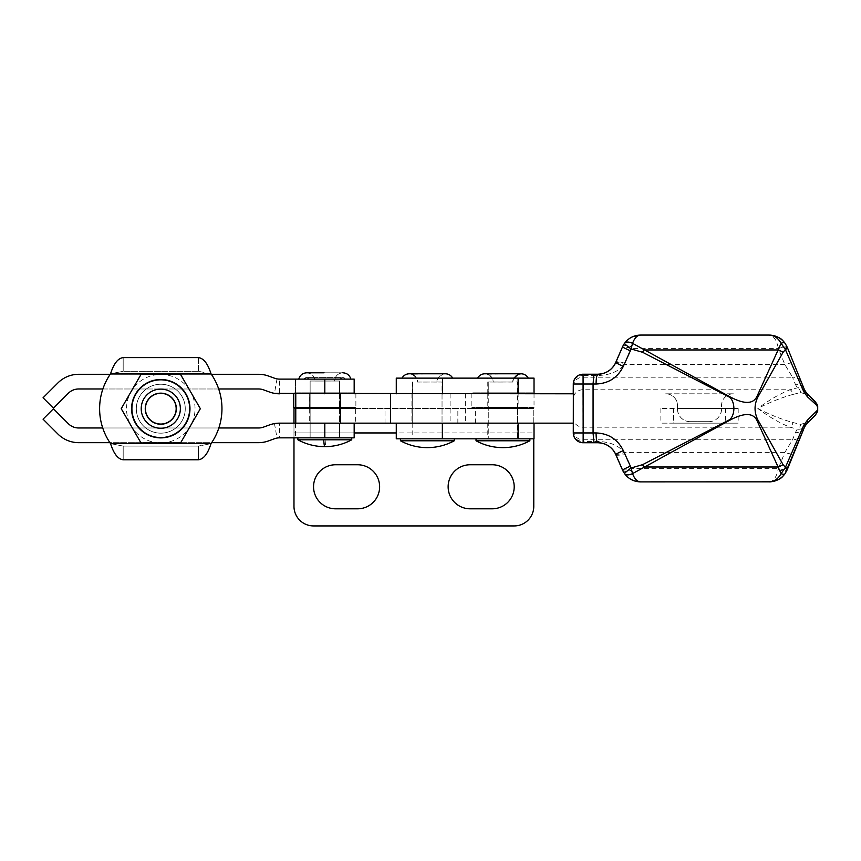 <?xml version="1.0" encoding="UTF-8"?>
<svg xmlns="http://www.w3.org/2000/svg" width="861" height="861" viewBox="0 0 861 861"><rect width="100%" height="100%" fill="white"/><g stroke="black" fill="none" stroke-linecap="round" stroke-linejoin="round"><path stroke-width="0.65" stroke-dasharray="4.3 3.23" d="M339.492 393.8L339.492 437.84L339.492 380.982L339.492 393.8L339.492 380.982L310.132 381.046L339.492 381.046L310.132 381.046L339.492 381.046L339.492 437.84L310.132 437.84L310.132 423.16L339.492 423.16L339.492 408.48L310.132 408.48L310.132 437.84L339.492 437.84L339.492 423.16L310.132 423.16L310.132 437.84L339.492 437.84L339.492 423.16L310.132 423.16L339.492 423.16L310.132 423.16L339.492 423.16L310.132 423.16L339.492 423.16L339.492 437.84L310.132 437.84L339.492 437.84L310.132 437.84L339.492 437.84L310.132 437.84L310.132 393.8L339.492 393.8L310.132 393.8L339.492 393.8L310.132 393.8L339.492 393.8L310.132 393.8L310.132 380.982L339.492 380.982L310.132 380.982L339.492 380.982L310.132 380.982L310.132 393.8M517.633 393.8L488.262 393.8L517.633 393.8L517.633 381.95L488.262 381.95L517.633 381.95L517.622 438.819L502.932 438.819L529.859 438.819L502.975 438.819L517.622 438.819L517.633 423.16L488.262 423.16L517.633 423.16L517.633 408.48L488.262 408.48L488.262 423.16L517.633 423.16L488.262 423.16L488.262 438.819L517.633 438.819L476.025 438.819L502.921 438.819L488.262 438.819L488.262 382.026L512.736 382.015A8.255 8.255 90 0 1 520.98 373.782M472.85 392.82L471.871 393.8L534.024 393.8L533.045 392.82L472.85 392.82L533.045 392.82M486.799 408.48L519.097 408.48L486.799 408.48L487.778 407.501L518.118 407.501L487.778 407.501L487.778 393.8L534.024 393.8L471.871 393.8L471.871 407.501L472.85 408.48L533.045 408.48L534.024 407.501L471.871 407.501L534.024 407.501L534.024 393.8L396.275 393.8L487.767 393.8L486.799 392.82L519.097 392.82L486.799 392.82M519.097 392.82L518.118 393.8L518.118 407.501L519.097 408.48M354.172 392.82L294.71 392.82L293.73 393.8L355.884 393.8L293.73 393.8M294.71 392.82L354.904 392.82M340.956 392.82L308.658 392.82L340.956 392.82L339.977 393.8L309.637 393.8L339.977 393.8L339.977 407.501L309.637 407.501L339.977 407.501L340.956 408.48L308.658 408.48L340.956 408.48M308.658 408.48L309.637 407.501L309.637 393.8L308.658 392.82M355.884 393.8L355.884 407.501L295.764 407.501M293.73 407.501L355.884 407.501L354.904 408.48L294.71 408.48L354.904 408.48M310.132 408.48L339.492 408.48M533.045 408.48L472.85 408.48M488.262 408.48L517.633 408.48M355.636 423.16L293.978 423.16L293.978 432.943L293.978 408.48L533.777 408.48L533.777 432.943L533.777 423.16L355.636 423.16L355.636 408.48L295.764 408.48M293.978 423.16L533.777 423.16L533.777 408.48L355.636 408.48M354.172 432.943L293.978 432.943L293.978 437.84M533.777 438.819L533.777 432.943L396.275 432.943M533.777 506.354L533.777 432.943L293.978 432.943L293.978 506.354A19.577 19.577 0 0 0 313.555 525.931L514.2 525.931A19.577 19.577 0 0 0 533.777 506.354M357.595 464.757L335.575 464.757A22.02 22.02 0 0 0 313.555 486.777A22.02 22.02 0 0 0 335.575 508.808L357.595 508.808A22.02 22.02 0 0 0 379.626 486.777A22.02 22.02 0 0 0 357.595 464.757M492.18 464.757L470.16 464.757A22.02 22.02 0 0 0 448.14 486.777A22.02 22.02 0 0 0 470.16 508.808L492.18 508.808A22.02 22.02 0 0 0 514.2 486.777A22.02 22.02 0 0 0 492.18 464.757M306.764 372.802C311.768 373.287 314.523 376.031 315.018 381.036L315.018 381.068C314.523 376.031 311.779 373.287 306.764 372.802L342.85 372.802C337.846 373.287 335.09 376.031 334.595 381.036L315.018 381.068L334.595 381.068C335.09 376.031 337.846 373.287 342.85 372.802L342.85 372.802C346.972 373.061 349.652 375.17 350.879 379.109L298.745 379.109L350.879 379.109M297.895 439.799L351.729 439.799L297.895 439.799L351.729 439.799L351.729 437.84L297.895 437.84L351.697 437.84M277.016 438.066L279.556 437.84L279.556 423.16L274.465 423.601A29.36 29.36 90 0 0 269.515 424.925L263.574 427.088A14.68 14.68 -90 0 1 258.558 427.982L78.706 427.982A14.68 14.68 -90 0 1 68.32 423.677L53.436 408.781L43.05 419.167L57.945 434.062A29.36 29.36 90 0 0 78.706 442.662L258.558 442.662A29.36 29.36 90 0 0 268.6 440.886L274.541 438.723A14.68 14.68 -90 0 1 277.016 438.066L274.465 423.601M279.556 423.16L573.34 423.16M218.845 427.982L102.728 427.982A61.174 61.174 90 0 0 109.907 442.662L211.666 442.662M354.172 437.84L354.172 423.16L354.172 437.84L295.441 437.84L295.441 423.16M78.706 374.298L258.558 374.298A29.36 29.36 -90 0 1 268.6 376.063L274.541 378.227A14.68 14.68 90 0 0 277.016 378.894L279.556 379.109L279.556 393.8L574.158 393.8L573.189 398.159L573.189 418.79L574.158 423.16M258.558 388.978L78.706 388.978A14.68 14.68 90 0 0 68.32 393.273L53.436 408.168L43.05 397.782L57.945 382.897M218.694 388.978L102.879 388.978A61.174 61.174 90 0 1 110.197 374.298L211.365 374.298M263.574 389.861L269.515 392.024M295.441 379.109L295.441 393.8L295.441 379.109L295.441 393.8L295.441 379.109L354.172 379.109L354.172 393.8M303.825 379.109A3.444 3.444 90 0 1 309.54 379.109L340.084 379.109A3.444 3.444 90 0 1 345.788 379.109L303.825 379.109L345.799 379.109L342.936 377.602L306.677 377.602L309.54 379.109L340.084 379.109L309.54 379.109L306.677 377.602L303.825 379.109L306.677 377.602L342.936 377.602L340.084 379.109L309.54 379.109M414.539 393.8L442.037 393.8L414.539 393.8M442.037 381.95L437.14 382.015A8.255 8.255 90 0 1 445.395 373.782L411.838 374.18C416.498 377.312 418.414 379.927 417.563 382.015L442.037 382.026L442.037 438.819L400.44 438.819L454.274 438.819L427.39 438.819L442.037 438.819L442.037 423.16L412.677 423.16L442.037 423.16L412.677 423.16L442.037 423.16L442.037 393.8L412.677 393.8L442.037 393.8L442.037 381.95M427.368 382.047L417.563 382.047L427.368 382.047M400.44 440.778L454.274 440.778M410.051 373.814A8.255 8.255 90 0 1 411.859 374.18M413.032 374.664A8.255 8.255 90 0 1 417.563 382.015L417.563 382.047M452.671 378.13L402.033 378.13L452.671 378.13M502.953 382.047L493.159 382.047L502.953 382.047M476.025 440.778L529.859 440.778M485.636 373.814A8.255 8.255 90 0 1 487.455 374.18M488.628 374.664A8.255 8.255 90 0 1 493.159 382.015L502.953 382.015L488.262 381.95L488.262 393.8M528.267 378.13L477.629 378.13L528.267 378.13M442.532 423.16L534.024 423.16L442.532 423.16M534.024 438.819L396.275 438.819M396.275 378.13L534.024 378.13M573.34 393.8L574.158 393.8M622.546 346.822A9.783 3.616 -156.5 0 1 631.49 346.832L624.139 364.537C618.725 371.478 609.922 375.138 597.738 375.504L583.058 375.504L582.962 389.764L583.058 441.445L597.738 441.445C609.922 441.822 618.725 445.471 624.139 452.412L784.845 452.412A9.783 2.82 -158 0 0 790.925 453.887A9.783 2.82 -158 0 0 793.939 453.08L787.223 469.665A9.783 3.455 22 0 1 778.129 469.665L778.398 468.352A9.783 2.82 -158 0 0 784.479 469.815A9.783 2.82 -158 0 0 787.492 469.008M622.159 469.245A9.783 2.777 156.5 0 0 625.129 469.945A9.783 2.777 156.5 0 0 631.102 468.352L778.398 468.352L784.845 452.412L792.529 439.745L795.349 432.663A9.783 9.288 -158.3 0 0 804.432 426.991L793.939 453.08M573.275 430.532A9.783 9.353 -0.4 0 0 583.048 439.745L792.529 439.745A9.783 9.288 -158.3 0 0 801.613 434.062M798.039 378.657A9.783 9.288 158.3 0 1 801.613 382.887L804.432 389.968A9.783 9.288 -21.7 0 0 795.349 384.286L792.529 377.204A9.783 9.288 158.3 0 1 798.039 378.657M573.275 386.428A9.783 9.353 -179.6 0 1 583.048 377.204L792.529 377.204L784.845 364.537L778.398 348.608A9.783 2.82 158 0 1 784.479 347.144A9.783 2.82 158 0 1 787.492 347.941L801.613 382.887M615.367 363.245A9.783 2.723 26.1 0 1 624.139 364.537L784.845 364.537A9.783 2.82 158 0 1 790.925 363.073A9.783 2.82 158 0 1 793.939 363.869M624.688 363.331A9.783 2.777 23.5 0 0 618.704 361.738A9.783 2.777 23.5 0 0 615.744 362.449M770.606 335.123L776.019 336.328C781.271 338.427 785.006 342.086 787.223 347.284A9.783 3.455 158 0 0 778.129 347.284L778.398 348.608L631.102 348.608A9.783 2.777 23.5 0 0 625.129 347.005A9.783 2.777 23.5 0 0 622.159 347.715M615.744 454.511A9.783 2.777 156.5 0 0 618.704 455.221A9.783 2.777 156.5 0 0 624.688 453.618L631.49 470.117C633.33 477.586 636.333 481.503 640.509 481.88M593.95 442.737L583.134 442.737M769.131 481.88L769.099 481.88C773.339 481.471 776.353 477.403 778.129 469.665M597.738 441.445L597.825 442.737M615.367 453.715A9.783 2.723 153.9 0 0 624.139 452.412L624.688 453.618M622.535 470.128A9.783 3.616 156.5 0 0 631.49 470.117M597.738 375.504L597.825 374.223M632.9 336.597L640.509 335.069C636.333 335.446 633.33 339.374 631.49 346.832M778.129 347.284C776.353 339.546 773.339 335.478 769.099 335.069L769.121 335.069M792.873 394.446C781.723 397.502 770.035 402.173 757.798 408.48C770.035 414.776 781.723 419.458 792.873 422.514L800.719 424.408L804.723 423.085L816.346 411.956L817.832 409.556L817.832 407.414L816.346 404.993L804.723 393.864L800.719 392.541L792.873 394.446A4.897 2.798 77.6 0 0 790.021 389.764L797.232 387.87C800.375 387.267 803.001 388.429 805.1 391.335L806.746 393.251M787.46 469.202L787.223 469.665C783.973 476.843 778.43 480.901 770.606 481.826M817.832 409.556A4.897 4.682 13.2 0 1 817.724 410.643L815.023 415.443L806.617 423.698L804.551 426.991M804.723 423.085A4.897 2.648 31.2 0 1 805.1 425.614C803.001 428.53 800.375 429.682 797.232 429.09A4.897 3.412 107.4 0 0 800.719 424.408M795.349 432.663L797.232 429.09L790.021 427.185C779.775 423.117 769.034 416.875 757.798 408.48C769.034 400.074 779.775 393.832 790.021 389.764L582.962 389.764A9.783 9.353 -179.6 0 0 573.178 399.052L573.189 398.159M804.551 389.968L805.1 391.335A4.897 2.648 148.8 0 1 804.723 393.864M815.098 401.538L817.724 406.349A4.897 4.682 167 0 1 817.832 407.414M573.189 418.79L573.178 417.908A9.783 9.353 -0.4 0 0 582.962 427.185L790.021 427.185A4.897 2.798 102.4 0 0 792.873 422.514M800.719 392.541A4.897 3.412 72.6 0 0 797.232 387.87L795.349 384.286M807.198 396.738A4.897 3.498 134.5 0 0 806.617 393.251L815.066 401.506A4.897 4.649 134.3 0 1 816.346 404.993M806.746 423.698L806.617 423.698A4.897 3.498 45.5 0 0 807.198 420.211M815.023 415.443L815.066 415.443A4.897 4.649 45.7 0 0 816.346 411.956M690.199 421.686L708.851 421.686L690.199 421.686A12.721 12.721 -90 0 1 677.478 408.964L660.861 408.48L677.532 408.48L677.532 405.542A11.742 11.742 90 0 0 665.79 393.8L733.324 393.8L665.79 393.8M665.725 393.8A11.742 11.742 -90 0 1 677.478 405.542L677.532 408.964A12.721 12.721 90 0 0 690.253 421.686M708.851 421.686A12.721 12.721 90 0 0 721.572 408.964L721.518 405.542A11.742 11.742 -90 0 1 733.26 393.8M733.324 393.8A11.742 11.742 90 0 0 721.572 405.542L721.518 408.964A12.721 12.721 -90 0 1 708.797 421.686M673.56 423.16L738.189 423.16L660.861 423.16L673.56 423.16L673.56 408.48M677.478 408.48L738.189 408.48L677.478 408.48M131.27 408.695L131.27 408.695A29.511 29.511 90 0 0 160.781 438.206A29.511 29.511 90 0 0 190.292 408.695L190.292 408.695A29.511 29.511 90 0 0 160.781 379.184A29.511 29.511 90 0 0 131.27 408.695A29.511 29.511 90 0 0 160.781 438.206A29.511 29.511 90 0 0 190.292 408.695A29.511 29.511 90 0 0 160.781 379.184A29.511 29.511 90 0 0 131.27 408.695M190.453 425.829L200.344 408.695L190.453 391.572A34.257 34.257 -90 0 1 160.781 442.952A34.257 34.257 -90 0 1 131.12 391.572L121.229 408.695L141 442.952L180.562 442.952L190.453 425.829M141.204 408.695L141.215 408.695A19.577 19.577 90 0 0 160.781 428.272A19.577 19.577 90 0 0 180.358 408.695L180.358 408.695A19.577 19.577 90 0 0 160.781 389.118A19.577 19.577 90 0 0 141.204 408.695M160.781 374.438L141 374.438L131.12 391.572A34.257 34.257 -90 0 1 190.453 391.572L180.562 374.438L160.781 374.438M141 374.438L121.229 408.695L141 442.952L180.562 442.952L200.344 408.695L180.562 374.438L141 374.438L121.229 408.695L141.01 442.952L180.562 442.952L200.344 408.695L180.562 374.438L141.01 374.438L121.229 408.695L141.01 374.438L180.562 374.438L141.01 374.438M160.781 357.606L198.385 357.606L198.385 371.306L210.999 373.76A61.174 61.174 -90 0 1 210.999 443.641L198.385 446.084L123.188 446.084L110.574 443.641A61.174 61.174 -90 0 1 110.574 373.76L123.188 371.306L123.188 357.606L198.385 357.606C203.605 358.23 207.813 363.611 210.999 373.76L198.385 371.306L123.188 371.306L198.385 371.306L123.188 371.306L110.574 373.76A61.174 61.174 90 0 0 110.574 443.641L123.188 446.084L198.385 446.084L198.385 459.785L123.188 459.785L123.188 446.084L123.188 459.785L198.385 459.785L198.385 446.084L210.999 443.641C207.824 453.758 203.616 459.15 198.385 459.785L123.188 459.785M160.781 433.169A24.474 24.474 90 0 0 185.255 408.695A24.474 24.474 90 0 0 160.781 384.232L160.781 384.232A24.474 24.474 -90 0 1 185.255 408.695A24.474 24.474 -90 0 1 160.781 433.169L160.781 433.169A24.474 24.474 -90 0 1 136.318 408.695A24.474 24.474 -90 0 1 160.781 384.232A24.474 24.474 90 0 0 136.318 408.695A24.474 24.474 90 0 0 160.781 433.169L160.781 433.169A24.474 24.474 90 0 0 185.255 408.695A24.474 24.474 90 0 0 160.781 384.232A24.474 24.474 -90 0 1 185.255 408.695A24.474 24.474 -90 0 1 160.781 433.169A24.474 24.474 -90 0 1 136.318 408.695A24.474 24.474 -90 0 1 160.781 384.232L160.781 384.232A24.474 24.474 90 0 0 136.318 408.695A24.474 24.474 90 0 0 160.781 433.169M175.224 433.707A28.876 28.876 -90 0 1 135.78 423.138A28.876 28.876 -90 0 1 146.348 383.694A28.876 28.876 -90 0 1 185.793 394.263A28.876 28.876 -90 0 1 175.224 433.707A28.876 28.876 -90 0 1 135.78 423.138A28.876 28.876 -90 0 1 146.348 383.694A28.876 28.876 90 0 0 135.78 423.138A28.876 28.876 90 0 0 175.224 433.707A28.876 28.876 90 0 0 185.793 394.263A28.876 28.876 90 0 0 146.348 383.694A28.876 28.876 -90 0 1 185.793 394.263A28.876 28.876 -90 0 1 175.224 433.707M177.732 398.912A19.577 19.577 -90 0 1 170.575 425.646A19.577 19.577 -90 0 1 143.83 418.478A19.577 19.577 90 0 0 170.575 425.646A19.577 19.577 90 0 0 177.743 398.912A19.577 19.577 90 0 0 150.998 391.744A19.577 19.577 90 0 0 143.83 418.478A19.577 19.577 -90 0 1 150.998 391.744A19.577 19.577 -90 0 1 177.732 398.912A19.577 19.577 90 0 0 150.998 391.744A19.577 19.577 90 0 0 143.83 418.478A19.577 19.577 -90 0 1 150.998 391.744A19.577 19.577 -90 0 1 177.732 398.912A19.577 19.577 -90 0 1 170.575 425.646A19.577 19.577 -90 0 1 143.83 418.478A19.577 19.577 90 0 0 170.575 425.646A19.577 19.577 90 0 0 177.732 398.912M147.048 416.627A15.864 15.864 90 0 0 160.781 424.559A15.864 15.864 90 0 0 174.525 400.763A15.864 15.864 90 0 0 160.781 392.831A15.864 15.864 90 0 0 147.048 416.627A15.864 15.864 -90 0 1 160.781 392.831A15.864 15.864 -90 0 1 174.525 400.763A15.864 15.864 -90 0 1 160.781 424.559A15.864 15.864 -90 0 1 147.048 416.627A15.864 15.864 -90 0 1 160.781 392.831A15.864 15.864 -90 0 1 174.525 400.763A15.864 15.864 -90 0 1 160.781 424.559A15.864 15.864 -90 0 1 147.048 416.627A15.864 15.864 90 0 0 160.781 424.559A15.864 15.864 90 0 0 174.525 400.763A15.864 15.864 90 0 0 160.781 392.831A15.864 15.864 90 0 0 147.048 416.627M180.562 442.952L141.01 442.952L121.229 408.695L141.01 442.952L180.562 442.952L200.344 408.695L180.562 374.438L200.344 408.695L180.562 442.952M160.781 446.084L198.385 446.084L160.781 446.084M198.385 371.306L198.385 357.606L123.188 357.606L123.188 371.306L198.385 371.306M210.999 443.641L210.999 443.641A61.174 61.174 90 0 0 210.999 373.76L110.574 373.76L210.999 373.76A61.174 61.174 90 0 1 210.999 443.641L110.574 443.641M385.007 423.16L385.007 408.48M457.848 423.16L457.848 408.48M475.358 423.16L475.358 408.48M351.729 439.799A56.299 56.299 0 0 1 324.812 446.644A56.299 2.368 90 0 0 325.942 439.799M310.132 381.046L310.132 437.84L310.132 381.046M277.016 378.894L274.465 393.348M437.14 382.047L417.563 382.015M512.736 382.047L493.159 382.015C493.999 379.927 492.094 377.312 487.434 374.18L520.991 373.782M487.767 423.16L487.767 438.819M412.182 423.16L412.182 438.819M487.767 393.8L487.767 378.13M412.182 393.8L412.182 378.13M573.189 418.715L573.178 399.117A9.783 9.353 -179.6 0 1 573.178 399.052L573.178 417.908A9.783 9.353 -0.4 0 1 573.178 417.833M573.178 399.117L573.189 398.234M583.069 374.223L583.058 375.504A9.783 8.502 -179.8 0 0 573.286 383.963M573.286 433.018A9.783 8.502 -0.2 0 0 583.058 441.445L583.069 442.737M309.68 393.8L309.68 423.16M411.913 393.8L411.913 423.16M450.099 393.8L450.099 423.16M465.306 393.8L465.306 423.16M725.436 408.48L725.436 423.16M673.614 408.48L673.614 423.16M725.489 408.48L725.489 423.16M110.574 373.76L210.999 373.76M342.85 372.802L324.048 372.802M340.084 379.109L342.936 377.602L306.677 377.602L342.936 377.602L345.799 379.109M412.677 423.16L412.677 381.95L412.677 423.16M512.736 382.015L513.716 378.13M437.14 382.015C436.279 379.916 438.217 377.29 442.974 374.148L445.395 373.782M623.02 471.139L625.377 474.745M625.829 475.283L630.607 479.2L636.107 481.385M622.987 345.874L623.332 345.218M624.139 343.883L626.431 341.021M627.002 340.461L631.931 337.038M776.019 336.328L769.099 335.069M769.099 481.88L776.019 480.621M660.861 408.48L660.861 423.16M738.189 408.48L738.189 423.16"/><path stroke-width="1.29" d="M355.884 393.8L354.172 392.82M295.764 407.501L293.73 407.501L293.73 393.8M293.73 407.501L294.71 408.48M293.978 437.84L293.978 506.354A19.577 19.577 0 0 0 313.555 525.931L514.2 525.931A19.577 19.577 0 0 0 533.777 506.354L533.777 438.819M335.575 464.757L357.595 464.757A22.02 22.02 0 0 1 379.626 486.777A22.02 22.02 0 0 1 357.595 508.808L335.575 508.808A22.02 22.02 0 0 1 313.555 486.777A22.02 22.02 0 0 1 335.575 464.757M470.16 464.757L492.18 464.757A22.02 22.02 0 0 1 514.2 486.777A22.02 22.02 0 0 1 492.18 508.808L470.16 508.808A22.02 22.02 0 0 1 448.14 486.777A22.02 22.02 0 0 1 470.16 464.757M295.764 393.8L295.764 408.48L293.978 408.48L293.978 423.16M323.682 439.799L297.895 439.799A56.299 56.299 0 0 0 324.812 446.644L324.812 446.644A56.299 56.299 0 0 0 351.729 439.799L323.682 439.799A56.299 2.368 90 0 0 324.812 446.644A56.299 56.299 0 0 1 297.895 439.799L297.895 437.84L297.895 439.799M295.441 437.84L279.556 437.84A14.68 14.68 90 0 0 274.541 438.723L268.6 440.886A29.36 29.36 -90 0 1 258.558 442.662L211.666 442.662M218.845 427.982L258.558 427.982A14.68 14.68 90 0 0 263.574 427.088L269.515 424.925A29.36 29.36 -90 0 1 279.556 423.16L573.34 423.16L573.34 393.8L274.465 393.348A29.36 29.36 -90 0 1 269.515 392.024A29.36 29.36 90 0 0 279.556 393.8M57.945 382.897L43.05 397.782L53.436 408.168L68.32 393.273A14.68 14.68 -90 0 1 78.706 388.978L102.879 388.978A61.174 61.174 90 0 0 102.728 427.982L78.706 427.982A14.68 14.68 90 0 1 68.32 423.677L53.436 408.781L43.05 419.167L57.945 434.062A29.36 29.36 -90 0 0 78.706 442.662L109.907 442.662A61.174 61.174 90 0 0 110.574 443.641A61.174 61.174 -90 0 1 110.574 373.76L110.574 373.76A61.174 61.174 90 0 0 110.197 374.298L78.706 374.298A29.36 29.36 90 0 0 57.945 382.897A29.36 29.36 -90 0 1 78.706 374.298M279.556 437.84L354.172 437.84L354.172 423.16M295.441 379.109L279.556 379.109A14.68 14.68 -90 0 1 274.541 378.227L268.6 376.063A29.36 29.36 90 0 0 258.558 374.298L211.365 374.298M258.558 388.978A14.68 14.68 -90 0 1 263.574 389.861A14.68 14.68 90 0 0 258.558 388.978L218.694 388.978M269.515 392.024L263.574 389.861M279.556 379.109L354.172 379.109L354.172 393.8L354.172 379.109M454.274 438.819L454.274 440.778L400.44 440.778A56.299 56.299 0 0 0 427.357 447.623A56.299 56.299 90 0 1 400.44 440.778L400.44 438.819M445.395 373.782L445.395 373.782A8.255 8.255 90 0 1 452.671 378.13C451.046 375.342 448.624 373.9 445.395 373.782L409.309 373.782A8.255 8.255 90 0 1 410.051 373.814M402.033 378.13A8.255 8.255 90 0 1 409.309 373.782L409.309 373.782C406.091 373.9 403.658 375.342 402.033 378.13M411.859 374.18A8.255 8.255 90 0 1 413.032 374.664M529.859 440.778L476.025 440.778A56.299 56.299 0 0 0 529.859 440.778L529.859 438.819M520.98 373.782A8.255 8.255 90 0 1 528.267 378.13C526.641 375.342 524.209 373.9 520.991 373.782L484.904 373.782A8.255 8.255 90 0 1 485.636 373.814M477.629 378.13A8.255 8.255 90 0 1 484.904 373.782L484.904 373.782C481.676 373.9 479.254 375.342 477.629 378.13M487.455 374.18A8.255 8.255 90 0 1 488.628 374.664M396.275 423.16L396.275 438.819L534.024 438.819L534.024 423.16M534.024 393.8L534.024 378.13L396.275 378.13L396.275 393.8M573.286 433.018A9.783 8.502 -0.2 0 1 573.286 432.986A9.783 9.783 0 0 0 583.069 442.737L583.069 442.737A9.783 9.783 90 0 1 573.286 432.943L573.275 430.457A9.783 9.353 -0.4 0 1 573.275 430.392M636.107 481.385L640.509 481.88C637.194 481.708 634.546 478.953 632.555 473.615A9.783 1.324 78.7 0 1 631.188 467.964A9.783 0.786 144.7 0 0 624.548 473.615C628.541 478.953 633.857 481.708 640.509 481.88C632.189 481.503 626.205 477.586 622.535 470.117L615.367 453.704C611.751 446.762 605.875 443.103 597.749 442.737L583.134 442.737A9.783 9.783 -90 0 1 573.351 432.943L583.166 432.943L583.069 374.223L597.749 374.223C605.875 373.846 611.751 370.198 615.367 363.256L622.535 346.832C626.205 339.374 632.189 335.446 640.509 335.069C633.857 335.252 628.541 338.007 624.548 343.335A9.783 0.786 35.3 0 0 631.188 348.985L642.607 352.3L728.675 396.749C735.606 400.354 735.606 416.595 728.675 420.2L642.607 464.649L631.188 467.964L623.321 450.604C617.714 439.336 608.63 433.449 596.081 432.943L593.068 432.943L593.068 384.006L593.95 374.223L583.134 374.223A9.783 9.783 -90 0 0 573.351 384.006L573.286 432.943A9.783 8.502 -0.2 0 0 573.286 432.986L573.275 430.457A9.783 9.353 -0.4 0 0 573.275 430.532M597.749 374.223C605.574 374.406 612.914 368.906 615.367 363.245L622.535 346.832A9.783 3.616 -156.5 0 1 622.546 346.822L615.787 362.449C612.085 369.961 606.09 373.889 597.825 374.223A9.783 1.744 90 0 0 596.081 384.006C608.63 383.511 617.703 377.624 623.321 366.355L631.188 348.985A9.783 1.324 101.3 0 1 632.555 343.335C634.546 338.007 637.194 335.252 640.509 335.069L769.099 335.069C774.114 335.252 778.118 338.007 781.121 343.324L756.991 396.361C753.16 404.444 743.807 404.412 728.933 396.264L632.555 343.335A9.783 4.908 35.2 0 0 624.548 343.335L622.987 345.874M583.134 442.737L583.166 432.943L593.068 432.943L593.95 442.737L597.825 442.737C606.101 443.071 612.085 446.988 615.787 454.5L622.578 470.117A9.783 3.616 156.5 0 0 622.535 470.128L622.159 469.234A9.783 2.777 156.5 0 0 622.159 469.245L615.787 454.5A9.783 0.581 -23.5 0 1 623.321 450.604M390.517 393.8L390.517 423.16M630.198 466.21A9.783 0.549 -23.5 0 0 622.578 470.117L624.548 473.615A9.783 4.908 144.8 0 0 632.555 473.615L728.933 420.685C743.807 412.548 753.16 412.505 756.991 420.588L781.121 473.625C778.118 478.953 774.114 481.708 769.099 481.88C775.772 481.708 781.099 478.953 785.103 473.625L804.551 426.991L806.746 423.698L815.066 415.443L817.455 411.633A4.897 4.251 -161.4 0 0 817.487 411.536A4.897 4.251 -161.4 0 0 817.627 410.051L807.381 420.211L803.83 425.151L785.404 467.362L783.069 464.649L757.971 420.103C754.085 412.354 754.085 404.605 757.971 396.846L783.069 352.3L785.404 349.588L803.83 391.809L807.381 396.738L816.357 404.993L817.627 406.898L817.627 410.051M630.198 350.739A9.783 0.549 -156.5 0 1 622.578 346.832M623.321 366.355A9.783 0.581 -156.5 0 1 615.787 362.449L615.733 362.449M597.825 374.223L593.95 374.223M597.825 442.737A9.783 1.744 -90 0 1 596.081 432.943M615.744 454.511L615.367 453.704A9.783 2.723 153.9 0 0 615.367 453.715C612.892 447.968 605.541 442.586 597.749 442.737M769.121 335.069L770.606 335.123M770.606 481.826L640.509 481.88L634.03 480.782M785.103 343.324L787.266 347.284L785.103 343.324C781.099 338.007 775.772 335.252 769.099 335.069C782.724 336.995 782.617 341.16 785.103 343.324L785.103 343.324A4.897 2.443 144.6 0 0 781.121 343.324L785.404 349.588A4.897 1.055 157.9 0 0 787.46 347.747L784.941 348.748M783.069 352.3A9.783 2.142 -155.3 0 0 778.462 349.964L643.845 349.964A9.783 1.076 -62.6 0 0 642.607 352.3M784.941 468.212L787.46 469.202A4.897 1.055 22.1 0 0 785.404 467.362L781.121 473.625A4.897 2.443 35.4 0 0 785.103 473.625L785.103 473.625C782.617 475.789 782.724 479.954 769.099 481.88M642.607 464.649A9.783 1.076 62.6 0 0 643.845 466.996L778.462 466.996A9.783 2.142 -24.7 0 0 783.069 464.649M757.971 396.846L756.991 396.361M756.991 420.588L757.971 420.103M815.066 415.443A4.897 4.574 -134.8 0 0 815.087 415.432L817.455 411.633M817.024 404.25L817.476 405.423A4.897 4.251 161.4 0 0 817.455 405.348A4.897 4.251 161.4 0 0 817.455 405.316L815.066 401.506L806.757 393.273A4.897 3.573 134.7 0 1 806.746 393.262L804.551 389.968L787.46 347.747L804.551 389.968A4.897 2.077 158 0 1 803.83 391.809M804.551 389.968L806.746 393.262A4.897 3.573 134.7 0 1 807.381 396.738M815.066 401.506A4.897 4.574 134.8 0 1 815.087 401.517A4.897 4.574 134.8 0 1 816.357 404.993M803.83 425.151A4.897 2.077 22 0 1 804.551 426.981A4.897 2.077 22 0 1 804.551 426.991L806.746 423.687A4.897 3.573 45.3 0 1 806.746 423.698M817.487 405.423A4.897 4.251 161.4 0 1 817.627 406.898M807.381 420.211A4.897 3.573 45.3 0 1 806.746 423.687L815.087 415.432A4.897 4.574 -134.8 0 0 816.357 411.956M141.215 408.695A19.577 19.577 90 0 0 160.781 428.272A19.577 19.577 90 0 0 180.358 408.695A19.577 19.577 90 0 0 160.781 389.118A19.577 19.577 90 0 0 141.215 408.695M145.412 408.695A15.369 15.369 -90 0 1 160.781 393.326A15.369 15.369 -90 0 1 176.161 408.695A15.369 15.369 -90 0 1 160.781 424.064A15.369 15.369 -90 0 1 145.412 408.695M146.348 383.694A28.876 28.876 90 0 0 135.78 423.138A28.876 28.876 90 0 0 175.224 433.707A28.876 28.876 90 0 0 185.793 394.263A28.876 28.876 90 0 0 146.348 383.694M121.229 408.695L141.01 374.438L180.562 374.438L200.344 408.695L180.562 442.952L141.01 442.952L121.229 408.695M123.188 459.785C117.957 459.161 113.749 453.779 110.574 443.641L110.574 443.641C113.749 453.758 117.946 459.15 123.188 459.785L198.385 459.785C203.616 459.161 207.813 453.779 210.999 443.641A61.174 61.174 -90 0 0 210.999 373.76C207.824 363.633 203.616 358.251 198.385 357.606L123.188 357.606C117.957 358.23 113.76 363.611 110.574 373.76L110.574 373.76C113.749 363.633 117.946 358.251 123.188 357.606L160.781 357.606M396.275 432.943L354.172 432.943M324.812 437.84L324.812 423.16M324.812 379.109L324.812 393.8M454.274 440.778A56.299 56.299 90 0 1 427.357 447.623A56.299 56.299 0 0 0 454.274 440.778M518.118 423.16L518.118 438.819M442.532 423.16L442.532 438.819M518.118 393.8L518.118 378.13M442.532 393.8L442.532 378.13M596.081 384.006L573.286 384.006A9.783 8.502 -179.8 0 1 573.286 383.963L573.275 386.492A9.783 9.353 -179.6 0 1 573.275 386.428M573.222 393.8L573.275 386.567A9.783 9.353 -179.6 0 1 573.275 386.492L573.222 393.8M573.286 383.963A9.783 9.783 0 0 1 583.069 374.223A9.783 9.783 90 0 0 573.286 384.006L573.275 386.567M340.569 393.8L340.569 423.16M210.999 373.76L110.574 373.76M110.574 443.641L210.999 443.641M351.729 437.84L351.729 439.799M324.048 372.802L306.764 372.802C302.641 373.061 299.972 375.17 298.745 379.109C299.972 375.17 302.641 373.061 306.764 372.802M342.85 372.802L342.85 372.802C346.972 373.061 349.652 375.17 350.879 379.109M476.025 438.819L476.025 440.778M513.716 378.13L518.462 374.18L520.991 373.782M295.764 408.48L295.764 423.16M622.535 470.117L623.02 471.139M625.377 474.745L625.829 475.283M623.332 345.218L624.139 343.883M626.431 341.021L627.002 340.461M631.931 337.038L632.9 336.597M640.509 335.069L632.684 336.705M728.847 396.458L731.064 397.75L728.815 396.501M728.772 420.534L731.064 419.199L728.761 420.48M787.266 469.665L785.103 473.625M806.746 393.262L816.702 403.637M787.46 469.202L804.551 426.981M817.702 410.751L817.702 406.198"/></g></svg>
